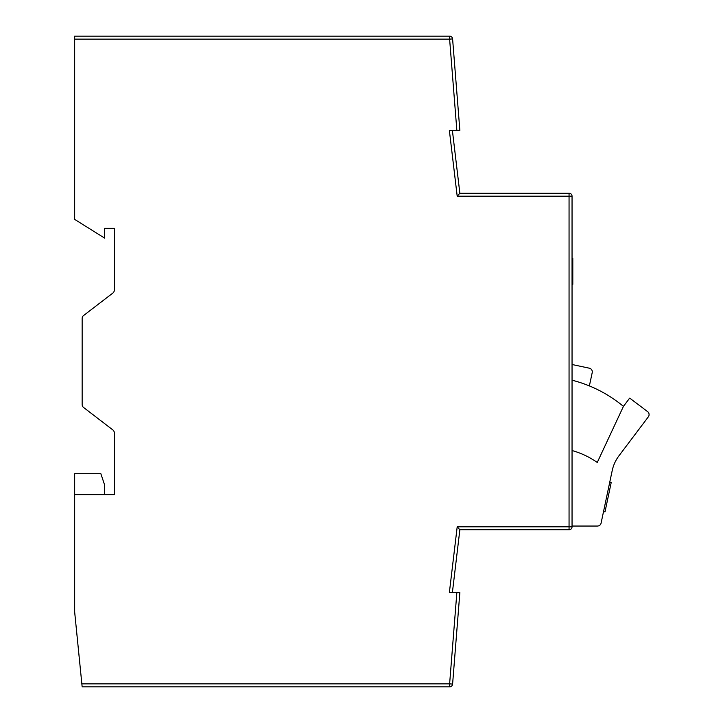 <?xml version="1.0" encoding="UTF-8"?>
<svg xmlns="http://www.w3.org/2000/svg" width="723" height="723" viewBox="0 0 723 723"><rect width="100%" height="100%" fill="white"/><g stroke="black" fill="none" stroke-linecap="round" stroke-linejoin="round"><path stroke-width="1.08" d="M452.381 130.393L459.855 193.213L569.055 193.213A2.991 2.991 0 0 1 572.047 196.204L572.047 526.796L569.055 526.796L569.055 196.204L457.198 196.204L449.363 130.393L456.855 130.393L449.616 39.141L74.668 39.141L74.668 219.394L104.591 238.093L104.591 228.369L114.315 228.369L114.315 290.095A3.742 3.742 0 0 1 112.851 293.068L83.615 315.499A3.742 3.742 0 0 0 82.151 318.472L82.151 404.528A3.742 3.742 0 0 0 83.615 407.501L112.851 429.932A3.742 3.742 0 0 1 114.315 432.905L114.315 494.631L74.668 494.631L74.668 612.056L81.853 683.859L449.616 683.859L456.855 592.607L449.363 592.607L457.198 526.796L569.055 526.796L569.055 529.787L459.855 529.787L452.381 592.607M572.047 526.046L597.433 526.046A3.742 3.742 0 0 0 601.093 523.081L612.209 470.601A37.397 37.397 0 0 1 618.933 455.833L648.332 416.846A3.742 3.742 0 0 0 647.591 411.604L629.679 398.093L623.434 406.38A130.89 130.89 0 0 0 572.047 380.199M572.047 450.537A82.268 82.268 0 0 1 597.261 462.467L623.434 406.38M572.047 364.509L589.335 368.197A3.742 3.742 0 0 1 592.209 372.634L589.372 385.919M609.742 482.268L611.197 482.575L605.006 511.848L603.542 511.541M572.047 258.355L572.797 258.355L572.797 267.953L572.047 267.953L572.797 267.953L572.797 270.827L572.047 270.827M572.797 270.827L572.797 284.32L572.047 284.32M572.797 274.288L572.047 274.288M572.797 271.749L572.047 271.749M572.797 273.33L572.047 273.33M74.668 39.141L74.668 36.15L449.616 36.15L449.616 39.141L452.598 38.906L459.855 130.393L456.855 130.393M104.591 494.631L104.591 484.907L100.849 473.692L74.668 473.692L74.668 494.631M456.855 592.607L459.855 592.607L452.598 684.094L449.616 683.859L449.616 686.85L82.151 686.85L81.853 683.859M452.598 38.906A2.991 2.991 0 0 0 449.616 36.15A2.991 2.991 0 0 1 452.598 38.906M449.616 686.85A2.991 2.991 0 0 0 452.598 684.094A2.991 2.991 0 0 1 449.616 686.85M459.855 193.213L457.198 196.204M569.055 529.787A2.991 2.991 0 0 0 572.047 526.796A2.991 2.991 0 0 1 569.055 529.787M459.855 529.787L457.198 526.796M572.047 196.204A2.991 2.991 0 0 0 569.055 193.213L569.055 196.204L572.047 196.204"/></g></svg>
